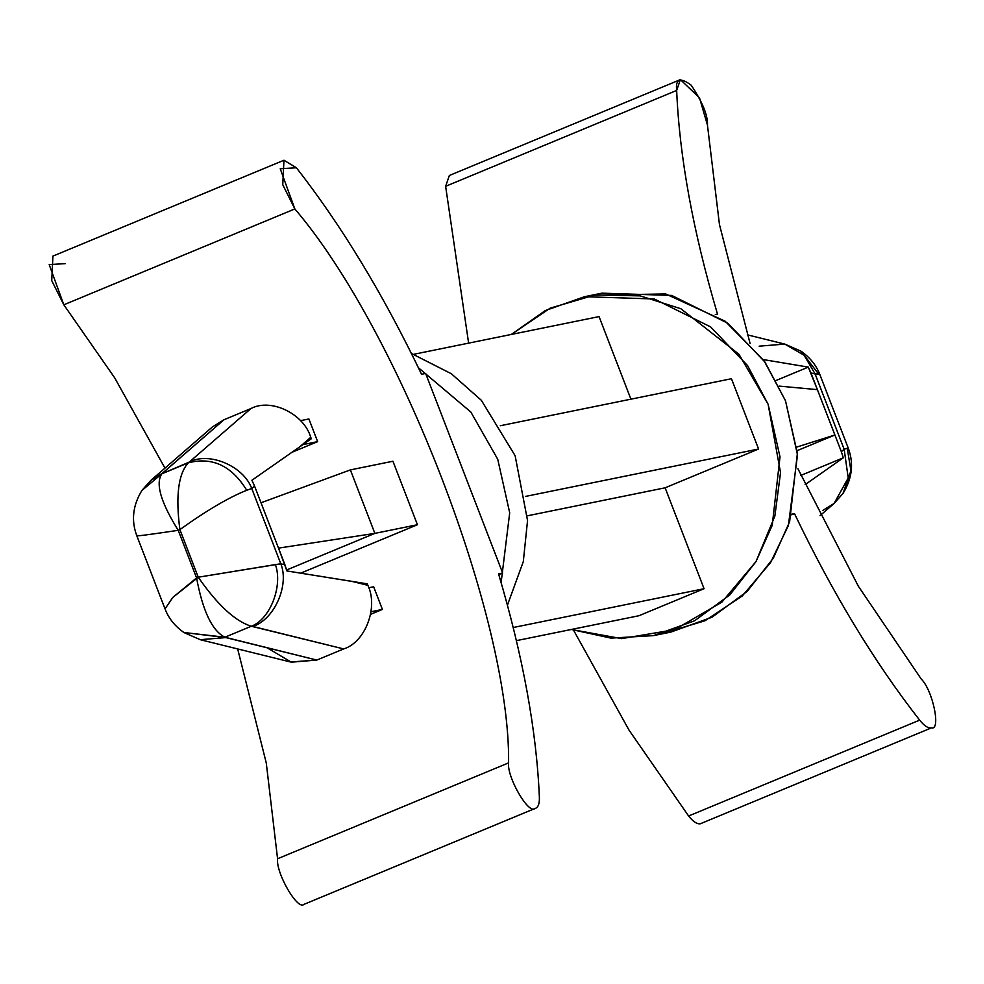 <?xml version="1.0" encoding="UTF-8"?>
<svg xmlns="http://www.w3.org/2000/svg" width="984" height="984" viewBox="0 0 984 984"><rect width="100%" height="100%" fill="white"/><g stroke="black" fill="none" stroke-linecap="round" stroke-linejoin="round"><path stroke-width="1.48" d="M921.196 678.985C932.832 690.301 941.245 730.841 931.356 727.902L700.325 823.768L931.356 727.902C928.096 728.394 924.185 725.811 919.646 720.14C874.456 662.293 832.747 593.463 794.494 513.636L791.653 514.817L794.494 513.636C832.747 593.463 874.456 662.293 919.646 720.14L688.615 816.007L919.646 720.14C924.185 725.811 928.096 728.394 931.356 727.902C941.245 730.841 932.832 690.301 921.196 678.985L858.356 586.218L797.926 468.741L858.356 586.218L921.196 678.985M283.958 160.232L52.927 256.098L51.734 280.612L63.825 304.794L114.624 377.733L164.968 468.126L114.624 377.733L63.825 304.794L294.843 208.94L282.765 184.746L283.958 160.232L296.405 167.772C341.583 225.619 383.305 294.462 421.546 374.277L425.642 373.44L502.639 572.983L498.777 574.594L502.639 572.983L498.544 573.82C522.984 656.451 536.6 731.001 539.38 797.471C539.552 804.026 538.076 807.704 534.927 808.516L303.896 904.382L534.927 808.516C538.076 807.704 539.552 804.026 539.38 797.471C536.6 731.001 522.984 656.451 498.544 573.82L502.639 572.983L425.642 373.44L421.546 374.277C383.305 294.462 341.583 225.619 296.405 167.772L280.231 168.744L294.843 208.94C399.307 331.054 510.475 619.145 508.593 762.883C506.76 776.942 528.58 814.752 534.927 808.516C528.58 814.752 506.76 776.942 508.593 762.883L277.574 858.749L266.283 763.055L237.673 648.936L266.283 763.055L277.574 858.749C275.741 872.808 297.549 910.618 303.896 904.382C297.549 910.618 275.741 872.808 277.574 858.749L508.593 762.883C510.475 619.145 399.307 331.054 294.843 208.94L63.825 304.794L49.2 264.598L65.374 263.626M822.599 510.561L834.088 503.464L843.005 493.476L850.951 470.709L847.236 448.298L848.183 447.954L844.161 449.245L848.22 477.966L834.088 503.464L848.22 477.966L844.161 449.245L841.345 451.693L843.3 457.806L805.146 484.62L843.3 457.806L800.914 475.395L843.3 457.806L841.345 451.693L844.161 449.245L815.109 373.957L810.951 372.936L841.345 451.693L817.396 389.639L779.107 386.097L817.396 389.639L808.294 367.106L776.204 380.427L808.294 367.106L763.166 359.554L808.294 367.106L810.951 372.936L815.109 373.957L804.149 355.273L784.789 344.092L804.149 355.273L815.109 373.957L818.565 373.981L801.013 351.202L784.789 344.092L747.348 334.843M707.447 125.029L719.464 224.598L750.091 343.539L719.464 224.598L707.447 125.029C707.914 115.349 702.49 102.065 691.174 85.177C680.215 77.035 675.368 78.794 676.66 90.442L445.629 186.308L468.618 343.133L445.629 186.308L676.66 90.442L680.387 79.618L699.501 97.834L707.447 125.029M203.467 437.585L224.044 419.713L250.932 408.557C270.92 397.868 303.81 413.674 310.747 437.302L311.313 438.753L299.788 446.822L311.313 438.753L310.747 437.302L299.788 446.822L251.904 480.253L254.561 486.071L251.756 488.519L280.809 563.807L284.954 564.828L254.561 486.071L278.509 548.125L374.867 533.377L417.437 524.73L300.772 573.131L417.437 524.73L392.936 461.238L417.437 524.73L374.867 533.377L286.651 569.982L374.867 533.377L278.509 548.125L286.91 570.954L367.303 583.869L367.868 585.32C378.557 607.386 365.261 642.355 343.674 648.923L251.338 626.255L224.905 637.214L316.799 660.067L343.674 648.923L316.799 660.067L291.35 662.183L267.094 647.792M370.611 614.323L382.395 609.428L371.017 611.753L382.395 609.428L370.611 614.323M373.649 586.759L382.395 609.428L373.649 586.759L368.742 587.755L373.649 586.759M291.965 452.296L317.647 441.632L302.9 444.633L317.647 441.632L291.965 452.296M308.902 418.963L317.647 441.632L308.902 418.963L300.477 420.672L308.902 418.963M305.311 903.804L534.927 808.516M501.114 582.577L509.7 512.799L497.744 459.27L470.856 412.05L418.397 367.721L470.856 412.05L497.744 459.27L509.7 512.799L501.114 582.577M507.437 605.148L523.303 561.593L527.547 520.548L515.136 455.74L481.361 400.328L451.373 373.76L411.423 353.502L451.373 373.76L481.361 400.328L515.136 455.74L527.547 520.548L523.303 561.593L507.437 605.148M413.698 354.302L599.059 316.602L413.698 354.302M630.916 399.172L599.059 316.602L630.916 399.172M500.29 425.74L731.456 378.729L500.29 425.74M758.578 449.024L731.456 378.729L758.578 449.024L525.714 496.379L758.578 449.024L665.122 487.806L758.578 449.024M527.436 515.801L665.122 487.806L527.436 515.801M704.052 588.715L665.122 487.806L704.052 588.715L513.217 627.521L704.052 588.715L638.948 615.726L704.052 588.715M516.403 640.645L638.948 615.726L516.403 640.645M700.325 823.768C697.066 824.26 693.154 821.677 688.615 816.007L629.182 730.386L573.598 630.277L629.182 730.386L688.615 816.007C693.154 821.677 697.066 824.26 700.325 823.768L931.356 727.902M717.496 314.093C693.056 231.461 679.452 156.911 676.66 90.442C679.452 156.911 693.056 231.461 717.496 314.093L715.306 314.536L717.496 314.093M680.387 79.618L449.356 175.484L445.629 186.308L459.651 180.49M790.398 514.472L794.494 513.636L790.398 514.472M593.291 295.188L665.676 293.945L725.171 321.227L764.138 360.894L785.503 400.759L797.507 454.903L788.393 525.505L770.546 562.651L742.293 595.96L704.938 620.781L662.109 633.61M511.323 334.449L545.333 310.55L584.545 296.701L654.298 298.976L710.657 326.922L747.606 365.642L768.123 404.289L780.005 456.859L772.231 525.296L755.946 561.679L729.771 594.951L694.593 620.781L653.462 635.627L610.966 638.124L571.323 629.477L621.605 638.628L674.692 629.662L721.862 602.159L756.007 561.569L774.863 516.108L780.533 472.677L768.123 404.289L738.972 354.277L680.842 308.73L640.19 295.877L594.939 294.966L550.13 308.177L511.323 334.449M653.462 635.627L670.854 632.097L711.986 617.239L747.163 591.409L773.338 558.137L789.623 521.766L797.384 453.329L785.503 400.759L764.986 362.112L728.049 323.379L671.691 295.434L601.925 293.171L584.545 296.701M392.936 461.238L350.378 469.897L374.867 533.377L350.378 469.897L392.936 461.238M350.378 469.897L261.006 502.775L350.378 469.897M224.044 419.713L161.856 473.808L189.297 462.062L250.932 408.557L224.044 419.713L212.446 426.908L150.933 480.315L162.422 473.218L224.044 419.713M165.029 608.875L172.852 597.386L196.579 577.903L178.215 530.314C148.043 534.829 134.562 536.551 137.785 535.468C134.562 536.551 148.043 534.829 178.215 530.314L196.579 577.903L198.251 577.214L179.887 529.613L178.215 530.314L179.887 529.613C175.509 496.133 178.313 473.87 188.288 462.837L161.856 473.808C155.3 483.415 160.749 502.258 178.215 530.314C160.749 502.258 155.3 483.415 161.856 473.808L150.933 480.315L142.016 490.303L161.856 473.808L141.917 490.45C132.766 505.456 131.081 520.585 136.838 535.825L136.838 535.813M367.303 583.869L351.682 581.323L367.868 585.32L367.303 583.869M250.932 408.557L189.297 462.062C209.174 451.471 243.515 466.022 251.756 488.519L254.561 486.071L251.904 480.253L299.788 446.822L310.747 437.302C303.81 413.674 270.92 397.868 250.932 408.557M184.008 632.577L200.232 639.686L290.526 661.998L316.799 660.067L225.853 637.595L200.232 639.686L225.853 637.595L183.873 632.478M284.954 564.828L280.809 563.807C289.579 585.394 274.142 619.846 252.728 626.439L343.674 648.923C365.261 642.355 378.557 607.386 367.868 585.32L351.682 581.323L286.91 570.954L284.954 564.828M246.738 490.266C231.72 465.776 212.237 456.637 188.288 462.837C178.313 473.87 175.509 496.133 179.887 529.613C206.394 510.622 228.669 497.498 246.738 490.266L251.756 488.519C243.515 466.022 209.174 451.471 189.297 462.062L188.288 462.837C212.237 456.637 231.72 465.776 246.738 490.266C228.669 497.498 206.394 510.622 179.887 529.613L198.251 577.214L280.809 563.807L251.756 488.519L246.738 490.266M252.728 626.439C274.142 619.846 289.579 585.394 280.809 563.807L275.409 564.582C283.072 586.083 270.083 619.366 251.338 626.255L252.728 626.439M136.838 535.825L164.992 608.801C168.522 618.21 174.82 626.119 183.91 632.503L224.905 637.214L251.338 626.255C270.083 619.366 283.072 586.083 275.409 564.582L198.251 577.214C217.489 604.914 235.188 621.261 251.338 626.255C235.188 621.261 217.489 604.914 198.251 577.214L172.704 597.522L165.029 608.887M224.905 637.214C212.175 630.806 202.729 611.039 196.579 577.903C202.729 611.039 212.175 630.806 224.905 637.214M796.806 447.056L834.899 434.989L796.806 447.056M797.163 450.647L834.899 434.989L797.163 450.647M847.236 448.298L850.951 470.623L843.104 493.328C852.242 478.322 853.94 463.193 848.183 447.954L820.016 374.966L818.565 373.981L820.016 374.966C816.499 365.568 810.189 357.659 801.111 351.263L818.565 373.981L815.109 373.957L844.161 449.245L847.236 448.298M759.168 346.171L784.789 344.092M834.088 503.464L820.041 515.653"/></g></svg>
